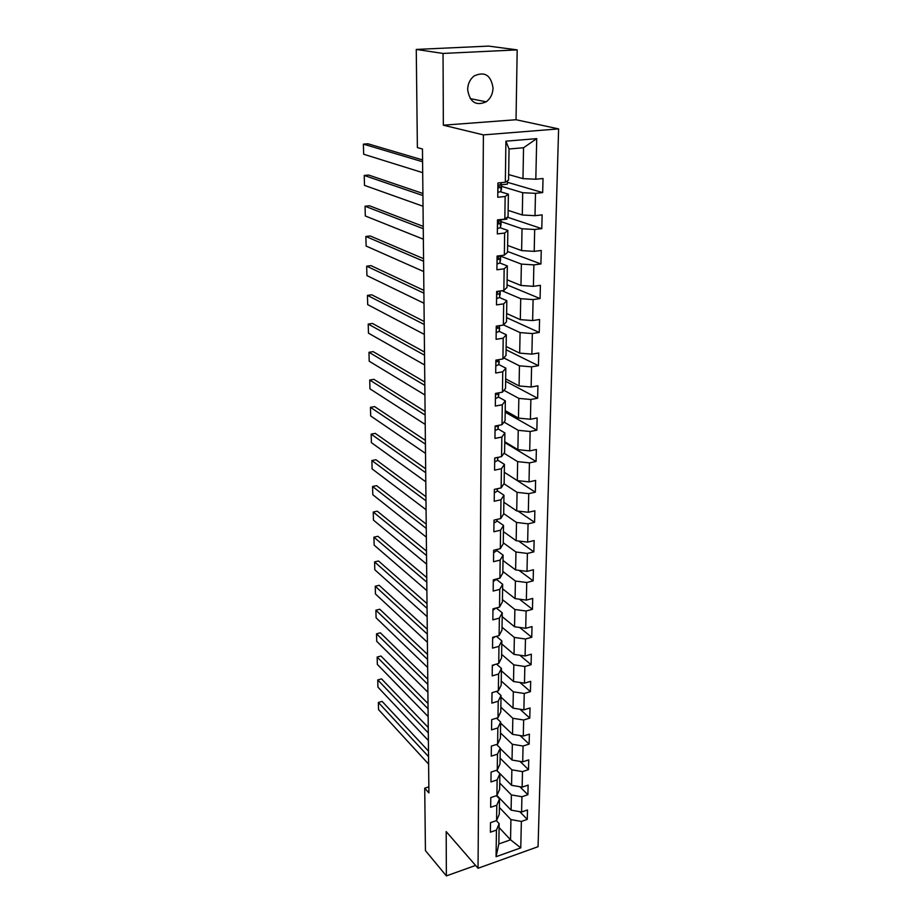 <?xml version="1.0" encoding="UTF-8"?>
<svg xmlns="http://www.w3.org/2000/svg" width="922" height="922" viewBox="0 0 922 922"><rect width="100%" height="100%" fill="white"/><g stroke="black" fill="none" stroke-linecap="round" stroke-linejoin="round"><path stroke-width="1.38" d="M467.65 89.607C469.69 102.181 475.867 106.249 486.182 101.812C490.504 98.573 492.786 93.986 493.04 88.028C491.011 75.166 484.707 71.144 474.115 75.961C469.99 79.269 467.834 83.821 467.65 89.607M517.184 49.88L443.044 53.441L443.344 125.196L516.032 119.733L517.184 49.88L488.625 46.1L416.26 49.431L417.378 147.589L422.46 149.007L428.903 792.908L424.719 788.195L425.434 850.614L446.363 875.9L475.591 865.447M516.032 119.733L558.605 128.896L538.056 846.696L478.034 868.259L483.405 134.9L558.605 128.896M508.667 174.592L522.97 178.638L523.546 147.739L509.048 148.995L508.587 180.044L505.337 182.245L497.915 182.971L497.753 197.273L505.141 196.501L504.841 219.079L497.488 219.909L497.327 233.911L504.645 233.047L504.346 255.152L497.073 256.074L496.912 269.777L504.15 268.821L503.85 290.476L496.658 291.479L496.497 304.905L503.666 303.857L503.377 325.063L496.255 326.158L496.105 339.308L503.193 338.178L502.916 358.958L495.863 360.133L495.713 373.018L502.732 371.808L502.455 392.161L495.471 393.417L495.333 406.037L502.283 404.758L502.006 424.708L495.091 426.033L494.953 438.411L501.845 437.051L501.568 456.609L494.722 458.015L494.584 470.139L501.407 468.722L501.142 487.899L494.365 489.363L494.227 501.257L500.98 499.759L500.715 518.567L494.008 520.1L493.869 531.764L500.565 530.208L500.312 548.659L493.65 550.25L493.524 561.694L500.15 560.08L499.897 578.175L493.305 579.823L493.178 591.048L499.747 589.377L499.505 607.137L492.97 608.843L492.844 619.861L499.355 618.132L499.113 635.558L492.648 637.321L492.521 648.131L498.963 646.345L498.733 663.448L492.313 665.269L492.198 675.884L498.583 674.04L498.353 690.832L492.002 692.699L491.875 703.117L498.214 701.239L497.984 717.719L491.691 719.644L491.564 729.867L497.845 727.942L497.615 744.135L491.38 746.094L491.265 756.144L497.477 754.161L497.258 770.066L491.08 772.071L490.965 781.937L497.131 779.92L496.912 795.548L490.781 797.588L490.665 807.292L496.785 805.229L496.566 820.58L490.492 822.666L490.377 832.197L496.439 830.088L496.071 856.699L520.769 847.871L510.546 839.804L510.926 819.577L499.39 807.488M505.337 182.245L505.901 141.181L536.731 138.623L535.809 179.225L543.023 178.522L542.678 192.594L507.411 182.291M520.769 847.871L521.368 821.444L527.28 819.381L527.511 809.954L521.587 811.994L521.921 796.735L527.891 794.729L528.122 785.129L522.14 787.123L522.486 771.61L528.502 769.628L528.744 759.866L522.705 761.826L523.062 746.025L529.136 744.1L529.378 734.154L523.293 736.067L523.65 719.99L529.77 718.1L530.023 707.981L523.88 709.848L524.249 693.482L530.427 691.638L530.68 681.335L524.48 683.156L524.849 666.491L531.084 664.704L531.337 654.205L525.091 655.98L525.471 639.004L531.752 637.263L532.017 626.58L525.713 628.297L526.105 611.009L532.443 609.327L532.709 598.436L526.347 600.107L526.739 582.497L533.147 580.86L533.412 569.773L526.992 571.375L527.396 553.431L533.85 551.863L534.138 540.557L527.649 542.113L528.064 523.823L534.576 522.301L534.864 510.788L528.318 512.275L528.744 493.639L535.325 492.187L535.613 480.443L529.009 481.872L529.435 462.867L536.074 461.484L536.374 449.51L529.701 450.87L530.138 431.496L536.846 430.171L537.146 417.966L530.415 419.256L530.865 399.491L537.63 398.246L537.929 385.799L531.141 387.021L531.591 366.852L538.425 365.688L538.736 352.988L531.879 354.129L532.34 333.557L539.243 332.462L539.566 319.508L532.639 320.568L533.1 299.581L540.073 298.567L540.396 285.336L533.4 286.327L533.884 264.891L540.926 263.969L541.26 250.473L534.195 251.36L534.679 229.486L541.79 228.644L542.136 214.872L534.99 215.679L535.498 193.343L542.678 192.594M504.841 219.079L508.057 216.589L508.379 194.185L500.588 191.811M501.499 186.359L522.705 192.71L522.29 214.987L508.149 210.389M508.379 194.185L505.141 196.501M535.498 193.343L522.705 192.71M534.99 215.679L522.29 214.987M504.346 255.152L507.526 252.363L507.849 230.442L500.312 227.803M501.049 221.603L522.025 228.771L521.622 250.6L507.63 245.459M507.849 230.442L504.645 233.047M534.679 229.486L522.025 228.771M534.195 251.36L521.622 250.6M503.85 290.476L507.019 287.41L507.331 265.939L499.966 263.047M500.173 255.682L498.295 256.892L498.56 259.474L500.093 258.633L500.6 256.155L521.368 264.095L520.965 285.474L507.123 279.815M507.331 265.939L504.15 268.821M533.884 264.891L521.368 264.095M533.4 286.327L520.965 285.474M503.377 325.063L506.512 321.743L506.823 300.699L499.586 297.564M501.948 290.741L520.711 298.693L520.319 319.646L506.639 313.492M506.823 300.699L503.666 303.857M533.1 299.581L520.711 298.693M532.639 320.568L520.319 319.646M502.916 358.958L506.017 355.385L506.328 334.767L499.182 331.378L499.689 328.451M503.527 324.913L520.077 332.6L519.685 353.126L506.155 346.511M506.328 334.767L503.193 338.178M532.34 333.557L520.077 332.6M531.879 354.129L519.685 353.126M502.455 392.161L505.533 388.358L505.832 368.143L498.779 364.513M503.804 357.943L519.455 365.827L519.074 385.949L505.671 378.873M505.832 368.143L502.732 371.808M531.591 366.852L519.455 365.827M531.141 387.021L519.074 385.949M502.006 424.708L505.06 420.674L505.348 400.863L498.387 397.002M503.954 390.317L518.844 398.396L518.464 418.115L505.21 410.613M505.348 400.863L502.283 404.758M530.865 399.491L518.844 398.396M530.415 419.256L518.464 418.115M501.568 456.609L504.599 452.356L504.887 432.937L497.995 428.845M504.011 422.069L518.245 430.32L517.876 449.659L504.749 441.742M504.887 432.937L501.845 437.051M530.138 431.496L518.245 430.32M529.701 450.87L517.876 449.659M501.142 487.899L504.138 483.428L504.426 464.377L497.615 460.09M504 453.198L517.645 461.634L517.3 480.604L504.299 472.283L535.325 492.187M504.426 464.377L501.407 468.722M529.435 462.867L517.645 461.634M529.009 481.872L517.3 480.604M500.715 518.567L503.7 513.9L503.965 495.218L497.246 490.723M503.931 483.739L517.069 492.348L516.723 510.949L503.861 502.248M503.965 495.218L500.98 499.759M528.744 493.639L517.069 492.348M528.318 512.275L516.723 510.949M500.312 548.659L503.251 543.796L503.527 525.459L496.866 520.769M503.7 513.623L516.504 522.463L516.159 540.718L503.435 531.648M503.527 525.459L500.565 530.208M528.064 523.823L516.504 522.463M527.649 542.113L516.159 540.718M499.897 578.175L502.824 573.127L503.089 555.136L496.509 550.261M503.274 542.816L515.951 552.024L515.617 569.934L503.009 560.518M503.089 555.136L500.15 560.08M527.396 553.431L515.951 552.024M526.992 571.375L515.617 569.934M499.505 607.137L502.409 601.905L502.663 584.26L496.151 579.2M502.847 571.479L515.41 581.033L515.075 598.609L502.594 588.847M502.663 584.26L499.747 589.377M526.739 582.497L515.41 581.033M526.347 600.107L515.075 598.609M499.113 635.558L501.994 630.152L502.248 612.83L496.267 607.978M502.432 599.611L514.868 609.5L514.545 626.753L502.19 616.668M502.248 612.83L499.355 618.132M526.105 611.009L514.868 609.5M525.713 628.297L514.545 626.753M498.733 663.448L501.58 657.893L501.833 640.882L496.405 636.295M502.029 627.237L514.349 637.436L514.027 654.389L501.787 643.994M501.833 640.882L498.963 646.345M525.471 639.004L514.349 637.436M525.091 655.98L514.027 654.389M498.353 690.832L501.188 685.115L501.43 668.415L496.497 664.082M501.637 654.366L513.831 664.877L513.519 681.519L501.395 670.824M501.43 668.415L498.583 674.04M524.849 666.491L513.831 664.877M524.48 683.156L513.519 681.519M497.984 717.719L500.796 711.853L501.026 695.465L496.543 691.373M501.245 681.024L513.323 691.823L513.012 708.165L501.003 697.193M501.026 695.465L498.214 701.239M524.249 693.482L513.323 691.823M523.88 709.848L513.012 708.165M497.615 744.135L500.404 738.119L500.646 722.018L496.555 718.157M500.853 707.209L512.828 718.284L512.528 734.338L500.623 723.09M500.646 722.018L497.845 727.942M523.65 719.99L512.828 718.284M523.293 736.067L512.528 734.338M497.258 770.066L500.024 763.923L500.254 748.099L496.543 744.469M500.485 732.932L512.332 744.284L512.044 760.051L500.254 748.537M500.254 748.099L497.477 754.161M523.062 746.025L512.332 744.284M522.705 761.826L512.044 760.051M496.912 795.548L499.655 789.267L499.885 773.719L496.497 770.319M500.116 758.207L511.86 769.824L511.572 785.313L496.624 770.273M499.885 773.719L497.131 779.92M522.486 771.61L511.86 769.824M522.14 787.123L511.572 785.313M496.566 820.58L499.286 814.172L499.517 798.901L496.439 795.709M499.747 783.055L511.387 794.914L511.099 810.138L496.946 795.467M499.517 798.901L496.785 805.229M521.921 796.735L511.387 794.914M521.587 811.994L511.099 810.138M496.071 856.699L498.848 843.93L499.148 823.634L496.359 820.649M499.09 827.53L510.546 839.804L498.848 843.93M499.148 823.634L496.439 830.088M521.368 821.444L510.926 819.577M443.044 53.441L416.26 49.431M443.344 125.196L483.405 134.9M478.034 868.259L446.19 831.598L446.363 875.9M428.845 786.869L424.719 788.195M536.731 138.623L523.546 147.739M509.048 148.995L505.901 141.181M535.809 179.225L522.97 178.638M527.28 819.381L519.778 811.671M527.891 794.729L519.893 786.743M528.502 769.628L519.973 761.365M529.136 744.1L520.02 735.537M529.77 718.1L520.02 709.249M530.427 691.638L519.962 682.487M531.084 664.704L519.858 655.231M531.752 637.263L519.674 627.467M532.443 609.327L519.42 599.185M533.147 580.86L519.063 570.372M533.85 551.863L518.602 541.018M534.576 522.301L518.003 511.099M536.074 461.484L504.737 442.537M536.846 430.171L505.187 412.192M537.63 398.246L505.636 381.27M538.425 365.688L506.097 349.761M539.243 332.462L506.57 317.629M540.073 298.567L507.054 284.875M540.926 263.969L507.549 251.464M506.904 217.477L506.881 219.125L500.715 219.816M541.79 228.644L507.331 217.154M507.423 180.827L507.377 184.158L501.487 184.746M428.615 764.131L378.55 709.606L378.366 702.46L382.111 701.388L378.366 702.46L428.546 756.616M428.488 751.096L382.111 701.388M428.384 740.55L377.951 687.178L377.755 679.917L381.535 678.88L377.755 679.917L428.304 732.909M428.246 727.516L381.535 678.88M428.142 716.59L377.34 664.416L377.144 657.04L380.959 656.026L377.144 657.04L428.062 708.822M428.004 703.544L380.959 656.026M427.9 692.226L376.718 641.297L376.522 633.806L380.36 632.815L376.522 633.806L427.82 684.331M427.762 679.18L380.36 632.815M427.647 667.459L376.095 617.821L375.888 610.214L379.76 609.246L375.888 610.214L427.566 659.437M427.52 654.413L379.76 609.246M492.002 692.883L493.685 692.203M427.393 642.277L375.45 593.975L375.242 586.254L379.149 585.309L427.266 629.23M427.312 634.117L375.242 586.254M492.313 665.88L494.688 664.601M427.14 616.668L374.805 569.75L374.597 561.901L378.527 560.979L427.013 603.622M427.059 608.37L374.597 561.901M492.625 638.37L495.31 636.595M426.874 590.61L374.148 545.133L373.929 537.169L377.893 536.281L426.748 577.575M426.794 582.174L373.929 537.169M492.959 610.341L495.748 608.117M426.609 564.114L373.468 520.135L373.26 512.033L377.259 511.168L426.483 551.079M426.529 555.528L373.26 512.033M493.282 581.805L496.163 579.108M426.344 537.157L372.788 494.722L372.569 486.493L376.602 485.663L426.218 524.122M426.252 528.41L372.569 486.493M493.627 552.716L496.428 550.895L496.589 549.547M426.068 509.716L372.096 468.895L371.877 460.527L375.946 459.732L425.941 496.693M425.976 500.819L371.877 460.527M493.973 523.074L496.808 521.333L497.039 519.409M425.791 481.791L371.393 442.641L371.163 434.135L375.266 433.375L425.653 468.779M425.699 472.732L371.163 434.135M494.319 492.867L497.177 491.207L497.5 488.683M425.503 453.37L370.679 415.96L370.448 407.317L374.586 406.579L425.376 440.37M425.411 444.15L370.448 407.317M494.676 462.072L497.569 460.493L497.984 457.347M425.215 424.431L369.953 388.83L369.722 380.037L373.894 379.334L425.088 411.454M425.123 415.05L369.722 380.037M495.494 457.854L496.97 457.554M495.045 430.666L497.961 429.168L498.456 425.572M424.915 394.973L369.215 361.228L368.973 352.296L373.18 351.639L424.788 382.008M424.823 385.408L368.973 352.296M496.543 426.517L495.61 425.964L496.543 426.517L497.949 425.491M495.414 398.638L498.353 397.232L498.86 393.832M424.616 364.962L368.466 333.176L368.212 324.071L372.465 323.461L424.489 352.02M424.523 355.224L368.212 324.071M495.944 393.337L496.923 394.432L498.468 392.876M495.794 365.965L498.767 364.651L499.275 361.47M424.316 334.398L367.694 304.629L367.452 295.374L371.727 294.798L424.189 321.478M424.212 324.486L367.452 295.374M496.474 360.029L497.327 361.712L498.975 359.615M496.174 332.635L499.182 331.424L499.517 325.662M424.005 303.257L366.921 275.597L366.668 266.181L370.99 265.64L423.878 290.372M423.901 293.161L366.668 266.181M497.292 325.996L497.719 328.324L499.228 327.333M496.578 298.624L499.597 297.506L500.173 290.983L500.116 294.763M423.682 271.541L366.126 246.047L365.873 236.47L370.229 235.974L423.555 258.679M423.578 261.237L365.873 236.47M499.367 291.098L497.926 291.698C496.843 292.989 496.912 293.841 498.134 294.245L499.655 293.334L500.093 290.995M497.177 263.992L500.035 262.897L500.554 255.636M423.359 239.201L365.319 215.979L365.054 206.228L369.457 205.779L423.233 226.386M423.256 228.714L365.054 206.228M497.592 228.552L500.473 227.573L501.061 220.957M423.025 206.251L364.501 185.38L364.236 175.457L368.673 175.053L422.898 193.47M422.921 195.556L364.236 175.457M500.784 219.54L498.664 221.361L498.986 223.965L500.531 223.216L500.658 220.07M498.007 192.375L500.923 191.499L501.51 185.045M422.691 172.656L363.66 154.228L363.395 144.132L367.878 143.774L422.564 159.921M422.587 161.753L363.395 144.132M501.453 182.625L501.015 184.239L499.056 185.08L499.424 187.719L500.98 187.051L501.026 184.216M492.406 665.246L492.394 665.891M492.728 637.298L492.717 638.381M493.063 608.82L493.04 610.364M493.397 579.8L493.374 581.828M496.082 579.131L496.071 579.915M493.743 550.227L493.719 552.739M496.451 549.581L496.428 550.895M494.1 520.077L494.065 523.108M496.831 519.455L496.808 521.333M494.457 489.34L494.411 492.901M497.212 488.741L497.177 491.207M494.814 457.992L494.768 462.095M497.603 457.427L497.569 460.493M495.195 426.022L495.137 430.701M498.007 425.48L497.961 429.168M495.575 393.394L495.506 398.673M498.399 393.302L498.353 397.232M496.024 393.936L496.923 394.432M495.955 360.11L495.886 365.999M498.814 360.64L498.767 364.651M496.439 361.251L497.327 361.712M496.359 326.146L496.278 332.669M496.877 327.921L497.719 328.324M496.762 291.467L496.67 298.659M499.655 293.334L499.597 297.506M497.327 293.899L498.134 294.245M497.165 256.062L497.073 263.946M500.6 256.155L500.554 260.396M500.093 258.633L500.035 262.897M497.799 259.174L498.56 259.474M497.592 219.897L497.488 228.506M501.049 220.98L500.992 225.314M500.531 223.216L500.473 227.573M500.577 219.563L500.565 220.462M498.283 223.723L498.986 223.965M498.018 182.959L497.915 192.318M501.499 185.08L501.453 189.494M500.98 187.051L500.923 191.499M501.038 182.66L501.015 184.239M498.79 187.523L499.424 187.719M470.208 98.608L486.182 101.812"/></g></svg>
